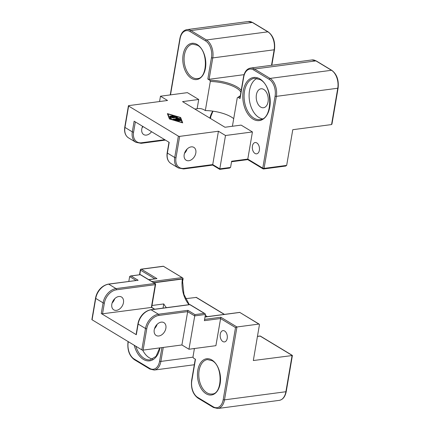 <?xml version="1.0" encoding="UTF-8"?>
<svg xmlns="http://www.w3.org/2000/svg" width="430" height="430" viewBox="0 0 430 430"><rect width="100%" height="100%" fill="white"/><g stroke="black" fill="none" stroke-linecap="round" stroke-linejoin="round"><path stroke-width="0.64" d="M292.395 355.519L253.324 360.534L259.424 324.838A0.924 0.65 -58.9 0 0 259.317 324.263A0.924 0.65 -58.9 0 0 259.183 324.145L239.671 312.347L258.849 324.08A0.924 0.65 -58.9 0 1 259.183 324.145M185.561 298.683L196.386 297.41L224.439 314.368M163.362 266.267L182.831 278.033L183.105 278.71L182.368 283.026M182.573 277.839L163.352 266.224L141.126 269.164A0.924 0.575 -97.5 0 0 140.949 269.234M91.891 319.517A0.924 0.322 9.7 0 0 91.886 319.533A0.924 0.322 9.7 0 0 92.079 319.786L141.835 349.859A0.924 0.322 9.7 0 0 142.448 350.074A0.924 0.322 9.7 0 0 143.12 350.106L181.901 344.967L188.963 349.241L215.898 345.677L220.832 317.238L204.594 319.388M189.436 304.666A0.924 0.575 82.5 0 1 189.614 304.596A0.924 0.575 82.5 0 1 189.883 304.655L204.298 313.373L194.962 314.61L187.894 310.336L181.901 344.967M194.962 314.61L188.963 349.241M204.298 313.373L205.164 313.798L205.438 314.475L204.379 320.673L220.536 318.533L235.516 327.59L223.208 399.615A12.959 8.068 82.5 0 1 213.242 406.801L197.698 397.401A0.924 0.65 121.1 0 0 197.805 397.981A0.924 0.65 121.1 0 0 197.934 398.099A0.924 0.65 121.1 0 0 198.101 398.159M151.672 307.407L102.539 313.787L104.366 303.102A12.959 9.078 -58.9 0 1 116.466 289.804A0.924 0.575 -97.5 0 0 116.406 289.094A0.924 0.575 -97.5 0 0 116.046 288.605A13.884 9.723 121.1 0 0 107.79 293.367A13.884 9.723 121.1 0 0 103.087 302.854A0.924 0.322 9.7 0 0 103.694 303.069A0.924 0.322 9.7 0 0 104.366 303.102M136.122 334.459A0.924 0.322 9.7 0 0 136.117 334.475A0.924 0.322 9.7 0 0 136.315 334.728L101.26 313.54A0.924 0.322 9.7 0 0 101.867 313.755A0.924 0.322 9.7 0 0 102.539 313.787M155.289 283.655A0.924 0.65 121.1 0 0 155.16 283.531A0.924 0.65 121.1 0 0 154.827 283.472L116.046 288.605L108.699 284.16L138.143 280.263L131.075 275.99L130.483 275.974L129.645 276.598L128.823 281.397M258.849 324.08L236.946 326.977L235.516 327.59M197.698 397.401A12.959 8.068 82.5 0 1 191.828 380.647L195.478 359.276L193.441 358.045L192.995 356.83L194.414 348.52M239.682 312.395L205.013 316.937M116.466 310.358A7.498 5.251 -58.9 0 1 113.767 309.847A7.498 5.251 -58.9 0 1 112.316 302.424A7.498 5.251 -58.9 0 1 118.831 296.506A7.498 5.251 -58.9 0 1 121.523 297.017A7.498 5.251 -58.9 0 1 122.975 304.44A7.498 5.251 -58.9 0 1 116.466 310.358M154.526 328.622A7.498 5.251 121.1 0 0 157.095 324.376M161.234 322.14A7.498 5.251 -58.9 0 1 163.932 322.645A7.498 5.251 -58.9 0 1 165.383 330.068A7.498 5.251 -58.9 0 1 158.869 335.986A7.498 5.251 -58.9 0 1 156.176 335.481A7.498 5.251 -58.9 0 1 154.725 328.058A7.498 5.251 -58.9 0 1 161.234 322.14M222.842 341.527A5.692 3.542 82.5 0 1 220.149 335.427A5.692 3.542 82.5 0 1 222.993 330.627A5.692 3.542 82.5 0 1 224.637 331.014A5.692 3.542 82.5 0 1 227.33 337.109A5.692 3.542 82.5 0 1 224.487 341.914A5.692 3.542 82.5 0 1 222.842 341.527M142.674 350.106A20.828 12.964 -97.5 0 0 149.264 357.765A20.828 12.964 -97.5 0 0 152.672 359.104M152 305.493L163.766 303.935A23.139 14.405 -97.5 0 0 166.399 307.67M163.766 303.935L163.051 308.111M112.122 302.994A7.498 5.251 121.1 0 0 114.692 298.748M189.286 304.639L183.943 294.405L182.347 279.027A23.139 14.405 -97.5 0 0 189.017 304.671M138.143 280.263L108.43 284.101A0.924 0.575 82.5 0 1 108.699 284.16A13.884 9.723 -58.9 0 0 100.437 288.928A13.884 9.723 -58.9 0 0 95.734 298.415L103.087 302.854L101.26 313.54M131.075 275.99L140.465 274.652L155.16 283.531A0.924 0.924 0 0 1 155.59 284.483L151.682 307.369M148.818 279.699L156.945 278.624L148.683 279.618M153.929 282.789L182.347 279.027M285.429 166.028L286.676 165.394L292.776 129.704L331.557 124.566L331.96 124.039M263.343 168.904A0.924 0.575 -97.5 0 0 263.611 168.969A0.924 0.575 -97.5 0 0 263.789 168.893A0.924 0.575 -97.5 0 0 264.058 168.388L276.366 96.363A0.924 0.322 -170.3 0 1 275.694 96.331A0.924 0.322 -170.3 0 1 275.087 96.116L262.773 168.146L247.787 159.089L247.744 159.611L231.539 161.755M205.604 40.92A0.924 0.65 -58.9 0 1 205.922 40.286A0.924 0.65 -58.9 0 1 206.47 39.968L190.92 30.568A0.924 0.65 121.1 0 0 190.372 30.89A0.924 0.65 121.1 0 0 190.055 31.519L205.604 40.92A12.959 8.068 82.5 0 1 211.474 57.668L207.824 79.045A0.924 0.322 9.7 0 0 208.432 79.26A0.924 0.322 9.7 0 0 209.104 79.292L244.047 74.664M128.425 105.785A0.924 0.322 -170.3 0 1 128.769 105.619L167.544 100.48L160.476 96.212L187.405 92.644L198.714 99.481L182.556 101.62L224.965 127.248L241.123 125.108L252.431 131.945L225.497 135.509L218.435 131.236L179.654 136.374A0.924 0.322 -170.3 0 1 178.982 136.342A0.924 0.322 -170.3 0 1 178.369 136.127L128.613 106.054A0.924 0.322 -170.3 0 1 128.419 105.802A0.924 0.322 -170.3 0 1 128.425 105.785M229.324 168.06L230.571 167.426L219.8 168.85L225.497 135.509M219.789 169.323L219.8 168.85L212.732 164.582L212.689 165.104L183.567 168.958A0.924 0.575 -97.5 0 0 183.739 168.888A0.924 0.575 -97.5 0 0 184.008 168.383A12.959 9.078 -58.9 0 1 175.999 157.745L179.654 136.374M232.41 126.264L237.274 97.787L238.01 97.293L240.053 98.524L243.702 77.147A12.959 8.068 82.5 0 1 253.668 69.966L269.212 79.362A12.959 8.068 82.5 0 1 275.087 96.116M240.284 95.766L238.01 97.293A24.064 8.401 9.7 0 0 240.203 96.239M188.829 160.729A7.498 5.251 -58.9 0 1 186.131 160.218A7.498 5.251 -58.9 0 1 184.68 152.795A7.498 5.251 -58.9 0 1 191.194 146.877A7.498 5.251 -58.9 0 1 193.887 147.388A7.498 5.251 -58.9 0 1 195.338 154.805A7.498 5.251 -58.9 0 1 188.829 160.729M151.548 131.709A7.498 5.251 -58.9 0 1 146.42 135.095A7.498 5.251 -58.9 0 1 143.727 134.59A7.498 5.251 -58.9 0 1 142.642 126.323M142.083 127.731A7.498 5.251 121.1 0 0 143.072 126.581M256.791 142.927A5.692 3.542 82.5 0 1 259.483 149.027A5.692 3.542 82.5 0 1 256.64 153.827A5.692 3.542 82.5 0 1 254.99 153.446A5.692 3.542 82.5 0 1 252.302 147.345A5.692 3.542 82.5 0 1 255.146 142.54A5.692 3.542 82.5 0 1 256.791 142.927M263.751 89.44A9.557 5.95 -97.5 0 0 260.988 88.795A9.557 5.95 -97.5 0 0 256.21 96.857A9.557 5.95 -97.5 0 0 260.731 107.097A9.557 5.95 -97.5 0 0 263.493 107.742A9.557 5.95 -97.5 0 0 268.266 99.679A9.557 5.95 -97.5 0 0 263.751 89.44M257.006 78.373A20.828 12.964 -97.5 0 0 249.142 97.261A20.828 12.964 -97.5 0 0 258.951 117.503A20.828 12.964 -97.5 0 0 262.359 118.841M179.53 120.68L178.783 120.776L177.31 119.889L176.004 120.061L178.299 120.733L178.6 120.948L177.95 120.997L174.591 119.889L179.428 119.174L180.191 119.4L180.67 120.674L179.724 120.545L179.369 119.615L178.063 119.787L179.493 120.9M178.063 119.787L177.977 120.287M180.24 120.771L179.525 120.029M176.004 120.061L175.945 120.411M172.672 115.729L173.263 116.084L170.334 116.471L169.56 116.213L172.672 115.729L172.597 116.175M169.861 118.922L182.105 122.507L180.213 117.551L167.969 113.966L169.828 119.099M167.969 113.966L167.829 114.788M169.425 118.981L167.377 113.611L180.643 117.492L182.691 122.867L169.425 118.981M180.643 117.492L180.503 118.314M169.882 117.078L174.714 116.326L175.483 116.584L170.861 117.272L171.457 118.857L170.511 118.728L169.882 117.078M171.032 118.949L170.861 117.272M170.791 117.68L170.146 117.766M176.343 117.411L172.688 117.895L171.919 117.637L176.757 116.922L177.525 117.186L177.074 117.965L179.88 118.61L173.317 119.551L172.731 119.196L178.111 118.481L175.934 118.121L176.343 117.411L176.214 118.164M178.111 118.481L178.036 118.927M177.074 117.965L177.02 118.298M177.144 117.847L176.273 117.825M230.571 167.426L231.63 161.228L247.787 159.089L252.431 131.945M207.824 79.045L209.861 80.276L210.308 81.49A23.139 8.079 -170.3 0 1 236.355 87.973A23.139 8.079 -170.3 0 1 240.886 92.251M233.705 118.675A23.139 8.079 9.7 0 0 205.336 110.558L204.685 110.161A23.139 14.405 -97.5 0 0 197.994 108.596A23.139 14.405 -97.5 0 0 197.128 108.752L198.714 99.481M205.336 110.558L210.308 81.49M184.486 153.365A7.498 5.251 121.1 0 0 187.055 149.113M210.071 118.25L212.974 111.171M197.128 108.752L194.86 109.053M229.733 168.055L219.751 169.377L212.683 165.104M184.008 168.383L212.732 164.582L218.435 131.236M159.568 101.539L160.476 96.212M239.859 98.255A0.924 0.322 9.7 0 0 239.854 98.271A0.924 0.322 9.7 0 0 240.053 98.524M210.49 118.503L211.049 115.208M178.369 136.127L174.72 157.498L167.367 153.058A0.924 0.322 -170.3 0 1 167.173 152.806C166.475 157.799 167.738 161.368 170.957 163.513A13.884 9.723 -58.9 0 1 168.974 161.707A13.884 9.723 -58.9 0 1 167.367 153.058L169.194 142.368L134.138 121.185L132.311 131.87A13.884 9.723 121.1 0 0 133.918 140.519A13.884 9.723 121.1 0 0 135.901 142.325L141.158 143.33A0.924 0.575 82.5 0 0 141.336 143.26A0.924 0.575 82.5 0 0 141.604 142.755A12.959 9.078 -58.9 0 1 133.596 132.118A0.924 0.322 -170.3 0 1 132.924 132.085A0.924 0.322 -170.3 0 1 132.311 131.87L124.963 127.425A0.924 0.322 -170.3 0 1 124.764 127.178A0.924 0.322 -170.3 0 1 124.77 127.156M257.436 336.448L260.155 336.088A0.924 0.65 -58.9 0 1 260.489 336.152L292.357 355.416M257.457 336.351L259.887 336.029A0.924 0.575 -97.5 0 1 260.155 336.088L292.099 355.395L285.891 391.73A0.924 0.322 9.7 0 0 286.229 391.563A0.924 0.322 9.7 0 0 286.235 391.547A0.924 0.322 9.7 0 0 286.235 391.526M195.978 297.302L224.25 314.389M192.984 357.169L160.879 361.415A0.924 0.322 -170.3 0 1 160.207 361.383A0.924 0.322 -170.3 0 1 159.6 361.173A12.959 8.068 82.5 0 1 149.635 368.354L134.085 358.959A12.959 8.068 82.5 0 1 128.215 342.205L128.307 341.683M149.635 368.354A0.924 0.65 -58.9 0 0 149.742 368.929A0.924 0.65 -58.9 0 0 149.876 369.053L154.225 370.053A13.884 8.643 -97.5 0 0 156.848 368.983A13.884 8.643 -97.5 0 0 160.879 361.415L163.271 347.435M153.639 282.612L183.105 278.71M134.493 359.716A0.924 0.65 -58.9 0 1 134.327 359.652A0.924 0.65 -58.9 0 1 134.192 359.534A0.924 0.65 -58.9 0 1 134.085 358.959M139.75 274.743L140.529 270.174A0.924 0.65 -58.9 0 1 140.841 269.546A0.924 0.65 -58.9 0 1 141.395 269.228A0.924 0.575 -97.5 0 0 141.126 269.164A0.924 0.924 0 0 0 140.336 269.927A0.924 0.322 -170.3 0 1 140.341 269.906M139.508 274.775L140.336 269.927A0.924 0.322 -170.3 0 0 140.529 270.174L154.811 278.807M156.945 278.624L141.395 269.228L163.298 266.326M128.027 341.936A0.924 0.322 9.7 0 0 128.022 341.952A0.924 0.322 9.7 0 0 128.215 342.205M187.894 310.336L158.455 314.233A13.884 9.723 121.1 0 0 150.194 319.001A13.884 9.723 121.1 0 0 145.49 328.482A0.924 0.322 9.7 0 0 146.098 328.697A0.924 0.322 9.7 0 0 146.775 328.73A12.959 9.078 -58.9 0 1 158.874 315.432L187.598 311.626L194.666 315.899L205.438 314.475M158.874 315.432A0.924 0.575 82.5 0 0 158.81 314.728A0.924 0.575 82.5 0 0 158.455 314.233L151.102 309.793L189.883 304.655A0.924 0.65 -58.9 0 1 190.216 304.719A0.924 0.924 0 0 0 189.614 304.596L150.839 309.729A0.924 0.575 82.5 0 1 151.102 309.793A13.884 9.723 -58.9 0 0 142.846 314.556A13.884 9.723 -58.9 0 0 138.137 324.043L145.49 328.482L141.835 349.859M143.12 350.106L146.775 328.73M116.466 289.804L155.246 284.665A0.924 0.322 9.7 0 0 155.59 284.499A0.924 0.322 9.7 0 0 155.59 284.483M140.406 274.754L154.827 283.472A0.924 0.575 -97.5 0 1 155.182 283.961A0.924 0.575 -97.5 0 1 155.246 284.665L151.371 307.321L154.542 309.24M129.645 276.598L136.009 280.446M213.242 406.801A0.924 0.65 -58.9 0 0 213.35 407.377A0.924 0.65 -58.9 0 0 213.484 407.495L217.833 408.5A13.884 8.643 -97.5 0 0 220.456 407.43A13.884 8.643 -97.5 0 0 224.492 399.862L236.946 326.977L220.832 317.238M223.208 399.615A0.924 0.322 -170.3 0 0 223.815 399.83A0.924 0.322 -170.3 0 0 224.492 399.862L285.891 391.73A13.884 8.643 82.5 0 1 281.854 399.298A13.884 8.643 82.5 0 1 279.231 400.368L217.833 408.5M204.997 317.039L239.618 312.454M211.995 393.993A17.356 10.804 82.5 0 1 206.98 392.816A17.356 10.804 82.5 0 1 198.773 374.224A17.356 10.804 82.5 0 1 207.443 359.582L212.13 360.695C223.218 366.043 222.24 394.391 211.995 393.993M206.115 393.767A18.28 11.379 -97.5 0 0 220.171 383.63A18.28 11.379 -97.5 0 0 211.888 359.996A18.28 11.379 -97.5 0 0 197.832 370.133A18.28 11.379 -97.5 0 0 206.115 393.767M159.745 347.902L156.047 356.33L150.258 359.84A20.828 12.964 82.5 0 1 144.238 358.432A20.828 12.964 82.5 0 1 135.832 346.231M134.198 345.242A21.753 13.54 -97.5 0 0 143.373 359.383A21.753 13.54 -97.5 0 0 159.992 347.87M161.916 347.617L159.6 361.173M205.26 315.507L207.158 316.652M191.828 380.647A0.924 0.322 -170.3 0 1 191.629 380.399A0.924 0.322 -170.3 0 1 191.635 380.378M108.258 284.171A0.924 0.575 82.5 0 1 108.43 284.101C100.83 285.654 96.54 292.405 95.541 298.162A0.924 0.322 9.7 0 0 95.541 298.162A0.924 0.322 9.7 0 0 95.734 298.415L92.079 319.786M150.661 309.799A0.924 0.575 82.5 0 1 150.839 309.729C143.238 311.282 138.944 318.033 137.944 323.79A0.924 0.322 9.7 0 0 138.137 324.043L136.315 334.728M137.949 323.774A0.924 0.322 9.7 0 0 137.944 323.79L136.117 334.475M181.965 277.608L151.94 281.585M175.999 157.745A0.924 0.322 9.7 0 1 175.327 157.713A0.924 0.322 9.7 0 1 174.72 157.498A13.884 9.723 121.1 0 0 176.322 166.152A13.884 9.723 121.1 0 0 178.305 167.953L170.957 163.513M179.907 38.437A0.924 0.322 9.7 0 0 179.901 38.453C180.96 33.244 183.298 30.304 186.905 29.632A13.884 8.643 -97.5 0 1 190.92 30.568L252.319 22.441A0.924 0.65 -58.9 0 1 252.652 22.505L268.202 31.901A0.924 0.65 121.1 0 0 267.868 31.836L206.47 39.968A13.884 8.643 -97.5 0 1 211.823 47.348A13.884 8.643 -97.5 0 1 212.759 57.916L274.157 49.789L271.507 65.296M186.905 29.632L248.303 21.5A13.884 8.643 82.5 0 1 252.319 22.441L267.868 31.836A13.884 8.643 82.5 0 1 273.222 39.216A13.884 8.643 82.5 0 1 274.157 49.789A0.924 0.322 -170.3 0 0 274.501 49.622A0.924 0.322 -170.3 0 1 274.501 49.622L271.83 65.252M268.336 32.019A0.924 0.65 121.1 0 0 268.202 31.901C273.227 35.728 275.329 41.629 274.507 49.6M316.26 60.947L311.917 59.947A13.884 8.643 82.5 0 1 315.926 60.883L331.476 70.283L270.078 78.41L254.528 69.015L315.926 60.883A0.924 0.65 -58.9 0 1 316.26 60.947L331.81 70.348A0.924 0.65 121.1 0 0 331.476 70.283A13.884 8.643 82.5 0 1 336.83 77.663A13.884 8.643 82.5 0 1 337.765 88.231L331.557 124.566M331.944 70.466A0.924 0.65 121.1 0 0 331.81 70.348C336.835 74.175 338.937 80.071 338.114 88.048A0.924 0.322 -170.3 0 1 338.109 88.064A0.924 0.322 -170.3 0 1 337.765 88.231L276.366 96.363A13.884 8.643 -97.5 0 0 275.437 85.796A13.884 8.643 -97.5 0 0 270.078 78.41A0.924 0.65 121.1 0 0 269.529 78.733A0.924 0.65 121.1 0 0 269.212 79.362M243.702 77.147A0.924 0.322 9.7 0 1 243.509 76.9A0.924 0.322 9.7 0 0 243.509 76.9C244.568 71.686 246.906 68.746 250.518 68.074A13.884 8.643 -97.5 0 1 254.528 69.015A0.924 0.65 121.1 0 0 253.979 69.332A0.924 0.65 121.1 0 0 253.668 69.966M286.676 165.394L264.058 168.388A0.924 0.322 9.7 0 1 263.38 168.356A0.924 0.322 9.7 0 1 262.773 168.146A0.924 0.65 121.1 0 0 262.88 168.721A0.924 0.65 121.1 0 0 263.01 168.839A0.924 0.924 0 0 0 263.611 168.969L285.837 166.023M209.104 79.292L212.759 57.916A0.924 0.322 9.7 0 1 212.087 57.883A0.924 0.322 9.7 0 1 211.474 57.668M170.495 94.885L180.095 38.705A12.959 8.068 82.5 0 1 190.055 31.519M170.248 94.917L179.901 38.453A0.924 0.322 9.7 0 0 180.095 38.705M128.419 105.802L124.764 127.178C124.071 132.171 125.329 135.74 128.554 137.885A13.884 9.723 -58.9 0 1 126.565 136.079A13.884 9.723 -58.9 0 1 124.963 127.425L128.613 106.054M133.596 132.118L135.343 121.91M164.754 139.685L141.604 142.755M241.214 90.327A24.064 8.401 9.7 0 0 237.22 87.027A24.064 8.401 9.7 0 0 209.861 80.276M192.28 77.373A17.356 10.804 82.5 0 1 184.072 58.781A17.356 10.804 82.5 0 1 192.742 44.139L197.424 45.252C208.518 50.6 207.54 78.948 197.295 78.55A17.356 10.804 82.5 0 1 192.28 77.373M191.415 78.325A18.28 11.379 -97.5 0 0 205.465 68.187A18.28 11.379 -97.5 0 0 197.187 44.553A18.28 11.379 -97.5 0 0 183.132 54.691A18.28 11.379 -97.5 0 0 191.415 78.325M253.926 118.169A20.828 12.964 82.5 0 1 244.079 95.858A20.828 12.964 82.5 0 1 254.479 78.287L260.171 79.636C273.426 86.102 272.432 119.83 259.946 119.578A20.828 12.964 82.5 0 1 253.926 118.169M253.06 119.121A21.753 13.54 -97.5 0 0 269.782 107.059A21.753 13.54 -97.5 0 0 259.93 78.937A21.753 13.54 -97.5 0 0 243.208 90.999A21.753 13.54 -97.5 0 0 253.06 119.121M180.191 119.4L180.046 120.255M179.428 119.174L179.348 119.621M178.299 120.733L178.246 121.05M170.06 116.944L169.99 117.352M174.714 116.326L174.639 116.772M179.428 118.357L179.364 118.75M176.757 116.922L176.606 117.777M212.775 111.139A23.139 14.405 -97.5 0 0 209.899 118.142M168.979 142.239L167.173 152.806A0.924 0.322 -170.3 0 1 167.179 152.79M149.876 369.053L134.327 359.652C129.301 355.825 127.199 349.929 128.022 341.952L128.092 341.549M151.634 307.342L154.73 309.213M193.688 348.617L194.317 349.09M207.346 316.63L205.282 315.383M213.484 407.495L197.934 398.099C192.909 394.272 190.807 388.371 191.629 380.399L195.263 359.147M140.459 274.652L130.483 275.974M204.911 313.599L190.216 304.719M95.541 298.162L91.886 319.533M194.306 364.748L154.225 370.053M292.395 355.497L286.235 391.547C285.176 396.756 282.838 399.696 279.231 400.368M260.489 336.152A0.924 0.924 0 0 0 259.887 336.029M331.949 124.093L338.114 88.048M128.554 137.885L135.901 142.325M183.567 168.958L178.305 167.953M165.459 140.11L141.158 143.33M263.01 168.839L247.739 159.611M243.509 76.9L239.854 98.271M311.917 59.947L250.518 68.074M252.652 22.505L248.303 21.5"/></g></svg>
